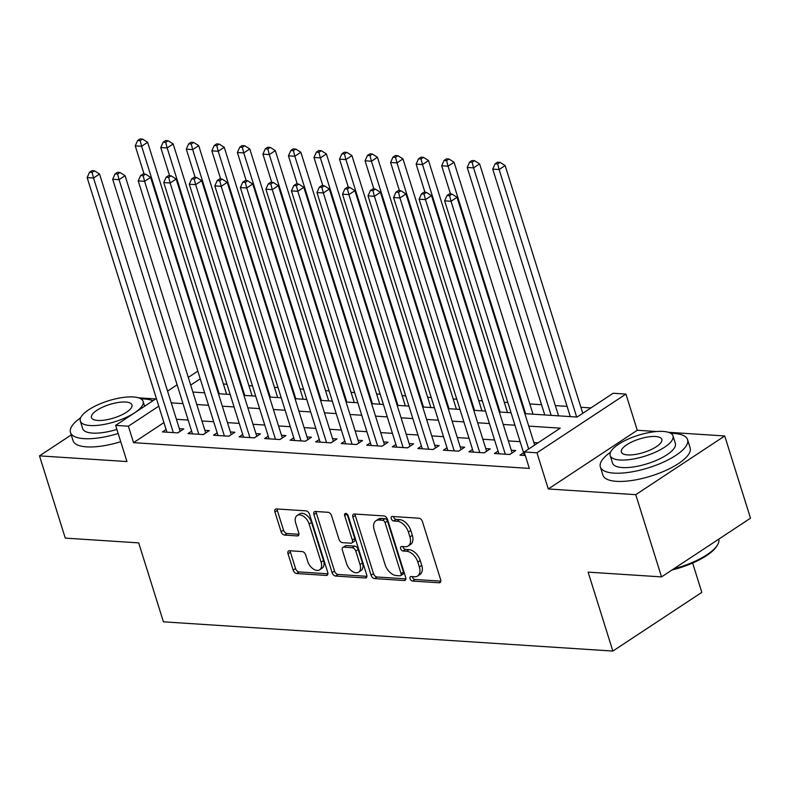 <?xml version="1.0" encoding="UTF-8"?>
<svg xmlns="http://www.w3.org/2000/svg" width="790" height="790" viewBox="0 0 790 790"><rect width="100%" height="100%" fill="white"/><g stroke="black" fill="none" stroke-linecap="round" stroke-linejoin="round"><path stroke-width="1.19" d="M410.059 578.675A2.508 1.55 -123.4 0 0 412.518 581.055L439.151 582.783A3.585 2.212 -123.4 0 0 440.119 582.556A3.585 2.212 -123.4 0 0 440.652 579.722L422.433 521.598A3.585 2.212 -123.4 0 0 418.917 518.21L392.284 516.472A2.508 1.55 -123.4 0 0 391.613 516.64A2.508 1.55 -123.4 0 0 391.238 518.625A2.508 1.55 -123.4 0 0 393.706 520.995L397.153 521.222A11.485 7.071 -123.4 0 1 408.41 532.075L409.921 536.914A11.485 7.071 -123.4 0 1 408.233 545.979A11.485 7.071 -123.4 0 1 405.142 546.729L401.695 546.502A2.508 1.55 -123.4 0 0 401.024 546.67A2.508 1.55 -123.4 0 0 400.649 548.645A2.508 1.55 -123.4 0 0 403.107 551.025L406.554 551.252A11.485 7.071 -123.4 0 1 417.821 562.105L419.332 566.944A11.485 7.071 -123.4 0 1 417.634 576.009A11.485 7.071 -123.4 0 1 414.553 576.759L411.106 576.532A2.508 1.55 -123.4 0 0 410.435 576.7A2.508 1.55 -123.4 0 0 410.059 578.675M412.35 576.611A2.508 1.55 -123.4 0 0 412.459 577.095A2.508 1.55 -123.4 0 0 414.928 579.465L440.84 581.154M393.529 516.561A2.508 1.55 -123.4 0 0 393.647 517.035A2.508 1.55 -123.4 0 0 396.106 519.405L399.552 519.632L397.153 521.222M402.94 546.581A2.508 1.55 -123.4 0 0 403.058 547.065A2.508 1.55 -123.4 0 0 405.517 549.435L408.963 549.662L406.554 551.252M289.525 550.749A3.585 2.212 -123.4 0 0 288.557 550.986A3.585 2.212 -123.4 0 0 288.034 553.82L293.139 570.123A3.585 2.212 -123.4 0 0 296.655 573.51L326.24 575.436A3.585 2.212 -123.4 0 0 327.198 575.209A3.585 2.212 -123.4 0 0 327.731 572.375L309.512 514.25A3.585 2.212 -123.4 0 0 305.997 510.863L276.421 508.938A3.585 2.212 -123.4 0 0 275.453 509.175A3.585 2.212 -123.4 0 0 274.93 511.999L281.102 531.7A3.585 2.212 -123.4 0 0 284.617 535.087L297.277 535.916A3.585 2.212 -123.4 0 0 298.245 535.679A3.585 2.212 -123.4 0 0 298.768 532.845L295.707 523.079A9.599 5.905 -123.4 0 1 297.129 515.505A9.599 5.905 -123.4 0 1 309.117 523.958L321.105 562.213A9.599 5.905 -123.4 0 1 319.693 569.788A9.599 5.905 -123.4 0 1 307.695 561.344L305.7 554.965A3.585 2.212 -123.4 0 0 302.185 551.578L289.525 550.749M163.935 422.601L133.54 442.657L128.385 426.205L115.617 425.375L156.371 398.486M661.526 576.898L635.762 494.668L724.726 435.962L750.5 518.201L661.526 576.898L588.115 572.128L612.852 651.069L163.431 621.829L138.685 542.888L65.274 538.108L39.5 455.87L126.963 461.558L115.617 425.375M656.648 431.528L637.273 430.274L548.3 488.971L635.762 494.668M548.3 488.971L536.963 452.788L524.195 451.959L560.258 428.16L528.747 426.116M133.54 442.657L529.349 468.411L524.195 451.959M371.093 575.189A3.585 2.212 -123.4 0 0 374.608 578.586L404.184 580.512A3.585 2.212 -123.4 0 0 405.151 580.275A3.585 2.212 -123.4 0 0 405.685 577.441L387.465 519.326A3.585 2.212 -123.4 0 0 383.95 515.929L354.374 514.014A3.585 2.212 -123.4 0 0 353.406 514.241A3.585 2.212 -123.4 0 0 352.883 517.075L371.093 575.189L373.502 573.609A3.585 2.212 -123.4 0 0 377.018 576.996L405.872 578.873M365.207 577.974L335.632 576.048A3.585 2.212 -123.4 0 1 332.116 572.661L313.906 514.537A3.585 2.212 -123.4 0 1 314.43 511.703A3.585 2.212 -123.4 0 1 315.398 511.476L328.057 512.295A3.585 2.212 -123.4 0 1 331.573 515.692L338.959 539.264A3.585 2.212 -123.4 0 0 342.475 542.651L350.879 543.194A3.585 2.212 -123.4 0 0 351.836 542.967A3.585 2.212 -123.4 0 0 352.37 540.133L344.677 515.594A2.508 1.55 -123.4 0 1 345.052 513.609A2.508 1.55 -123.4 0 1 348.193 515.821L366.708 574.913A3.585 2.212 -123.4 0 1 366.175 577.737A3.585 2.212 -123.4 0 1 365.207 577.974L366.767 576.947M71.248 434.925L39.5 455.87M523.592 452.769L519.968 455.159L525.301 455.504M498.056 451.11L494.431 453.5L509.757 454.497L515.761 450.527L511.298 450.241M472.519 449.441L468.895 451.841L484.221 452.838L490.225 448.868L485.761 448.582M446.992 447.782L443.358 450.172L458.684 451.169L464.688 447.209L460.224 446.913M421.455 446.123L417.821 448.513L433.147 449.51L439.161 445.55L434.688 445.254M395.918 444.464L392.284 446.854L407.61 447.851L413.624 443.881L409.151 443.595M370.382 442.795L366.757 445.195L382.074 446.192L388.088 442.222L383.614 441.936M344.845 441.136L341.221 443.536L356.537 444.523L362.551 440.563L358.077 440.267M319.308 439.477L315.684 441.867L331 442.864L337.014 438.904L332.541 438.608M293.771 437.818L290.147 440.208L305.463 441.205L311.477 437.235L307.014 436.949M268.235 436.149L264.611 438.549L279.927 439.546L285.941 435.576L281.477 435.29M242.698 434.49L239.074 436.89L254.4 437.877L260.404 433.917L255.94 433.621M217.161 432.831L213.537 435.221L228.863 436.218L234.867 432.258L230.404 431.962M191.634 431.172L188 433.562L203.326 434.559L209.34 430.59L204.867 430.303M538.03 442.825L533.902 442.558M520.116 441.659L508.365 440.899M494.579 440L482.828 439.24M469.043 438.341L457.301 437.571M443.506 436.673L431.765 435.912M417.969 435.014L406.228 434.253M392.433 433.354L380.691 432.594M366.896 431.696L355.154 430.925M341.369 430.037L329.618 429.266M315.832 428.368L304.081 427.607M290.295 426.709L278.544 425.948M264.759 425.05L253.007 424.279M239.222 423.391L227.471 422.62M213.685 421.722L201.944 420.961M188.148 420.063L176.407 419.302M166.097 429.503L162.464 431.903L177.79 432.9L183.803 428.931L179.33 428.644M590.94 407.926L580.877 407.265M567.092 406.366L555.34 405.606M541.555 404.707L529.813 403.947M507.851 402.515L504.277 402.288M482.315 400.856L478.74 400.619M456.778 399.197L453.203 398.96M431.241 397.528L427.666 397.301M405.704 395.869L402.13 395.642M380.168 394.21L376.593 393.973M354.631 392.551L351.056 392.314M329.094 390.882L325.519 390.655M303.558 389.223L299.983 388.996M278.021 387.564L274.456 387.327M252.494 385.905L248.919 385.668M226.957 384.236L223.382 384.009M612.852 651.069L701.826 592.372L692.633 563.033M155.689 398.94L138.507 397.824M524.846 413.654L577.095 417.051L613.159 393.252L625.927 394.082L536.963 452.788M637.273 430.274L625.927 394.082M724.726 435.962L668.37 432.298M167.569 391.099L177.098 384.809M188.297 377.423L197.836 371.132M158.78 406.159L128.385 426.205M514.962 425.218L503.21 424.447M489.425 423.549L477.674 422.788M463.888 421.89L452.147 421.129M438.351 420.231L426.61 419.47M412.815 418.572L401.073 417.801M387.278 416.903L375.536 416.142M361.741 415.244L350 414.483M336.214 413.585L324.463 412.824M310.677 411.926L298.926 411.156M285.141 410.257L273.389 409.497M259.604 408.598L247.853 407.838M234.067 406.939L222.316 406.178M208.53 405.28L196.789 404.51M182.994 403.621L171.252 402.851M192.879 392.057L204.63 392.818M218.415 393.716L230.167 394.487M243.952 395.385L255.703 396.146M269.489 397.044L281.24 397.805M295.026 398.703L306.767 399.464M320.562 400.362L332.304 401.132M346.099 402.031L357.84 402.791M371.636 403.69L383.377 404.45M397.173 405.349L408.914 406.109M422.699 407.008L434.451 407.778M448.236 408.667L459.987 409.437M473.773 410.336L485.524 411.096M499.31 411.995L511.061 412.755M200.235 378.805L190.696 385.095M417.634 576.009L420.043 574.419A11.485 7.071 -123.4 0 0 421.742 565.364L419.332 566.944M408.963 549.662A11.485 7.071 -123.4 0 1 420.221 560.515L421.742 565.364M408.233 545.979L410.632 544.399A11.485 7.071 -123.4 0 0 412.331 535.334L409.921 536.914M399.552 519.632A11.485 7.071 -123.4 0 1 410.81 530.485L412.331 535.334M355.095 514.053A3.585 2.212 -123.4 0 0 355.283 515.485L373.502 573.609M400.017 575.811A2.508 1.55 -123.4 0 0 400.688 575.643A2.508 1.55 -123.4 0 0 401.063 573.668L385.076 522.644A2.508 1.55 -123.4 0 0 382.607 520.274L378.973 520.037A11.485 7.071 -123.4 0 0 375.892 520.788A11.485 7.071 -123.4 0 0 374.193 529.853L385.125 564.722A11.485 7.071 -123.4 0 0 396.382 575.574L400.017 575.811M400.688 575.643L403.098 574.063A2.508 1.55 -123.4 0 0 403.463 572.079L401.063 573.668M375.892 520.788L378.291 519.198A11.485 7.071 -123.4 0 1 381.382 518.447L385.016 518.684A2.508 1.55 -123.4 0 1 387.475 521.064L403.463 572.079M366.896 576.345L338.041 574.458L335.632 576.048M316.119 511.525A3.585 2.212 -123.4 0 0 316.306 512.957L334.526 571.071A3.585 2.212 -123.4 0 0 338.041 574.458M351.836 542.967L354.246 541.377A3.585 2.212 -123.4 0 0 354.779 538.543L347.126 514.142M346.622 563.714A9.599 5.905 -123.4 0 0 358.621 572.167A9.599 5.905 -123.4 0 0 360.033 564.593L355.806 551.114A3.585 2.212 -123.4 0 0 352.291 547.717L343.897 547.174A3.585 2.212 -123.4 0 0 342.929 547.401A3.585 2.212 -123.4 0 0 342.406 550.235L346.622 563.714M358.621 572.167L361.02 570.577A9.599 5.905 -123.4 0 0 362.442 563.003L360.033 564.593M342.929 547.401L345.339 545.821A3.585 2.212 -123.4 0 1 346.297 545.584L354.7 546.127A3.585 2.212 -123.4 0 1 358.216 549.524L362.442 563.003M319.693 569.788L322.093 568.207A9.599 5.905 -123.4 0 0 323.515 560.633L321.105 562.213M297.129 515.505L299.529 513.915A9.599 5.905 -123.4 0 1 311.527 522.368L323.515 560.633M277.142 508.987A3.585 2.212 -123.4 0 0 277.329 510.419L283.501 530.11A3.585 2.212 -123.4 0 0 287.027 533.507L298.956 534.277M290.246 550.798A3.585 2.212 -123.4 0 0 290.434 552.23L295.549 568.533A3.585 2.212 -123.4 0 0 299.064 571.93L327.919 573.807M582.773 413.308L505.136 165.564L499.122 169.534L492.743 169.119L570.301 416.616M576.68 417.031L499.122 169.534L497.67 163.945L500.08 162.355L497.522 162.187L495.123 163.777L497.67 163.945M492.743 169.119L495.123 163.777M500.08 162.355L505.136 165.564M534.682 445.037L457.045 197.293L451.031 201.262L528.668 449.006M449.579 195.673L451.989 194.083L449.431 193.915L447.031 195.505L449.579 195.673L451.031 201.262L444.651 200.848L524.432 455.455M457.045 197.293L451.989 194.083M447.031 195.505L444.651 200.848M673.722 568.859A45.702 15.217 -17.4 0 0 717.488 544.972L716.787 546.137A44.605 14.852 162.6 0 1 672.023 569.975M717.488 544.972A45.702 15.217 -17.4 0 0 718.752 539.145M610.522 452.236A45.702 15.217 -17.4 0 0 600.351 466.949A45.702 15.217 -17.4 0 0 613.899 473.121A45.702 15.217 -17.4 0 0 663.412 462.14A45.702 15.217 -17.4 0 0 687.567 439.615A45.702 15.217 -17.4 0 0 674.008 433.453A45.702 15.217 -17.4 0 0 670.809 433.345M600.351 466.949L602.928 475.175A45.702 15.217 -17.4 0 0 616.476 481.337A45.702 15.217 -17.4 0 0 665.99 470.366A45.702 15.217 -17.4 0 0 690.144 447.841L687.567 439.615M672.981 435.882L675.351 443.447A32.904 10.961 162.6 0 1 657.961 459.662A32.904 10.961 162.6 0 1 622.313 467.562A32.904 10.961 162.6 0 1 612.556 463.128L610.186 455.563A32.904 10.961 -17.4 0 0 619.943 459.997A32.904 10.961 -17.4 0 0 655.591 452.097A32.904 10.961 -17.4 0 0 672.981 435.882A32.904 10.961 -17.4 0 0 663.225 431.439A32.904 10.961 -17.4 0 0 627.576 439.349A32.904 10.961 -17.4 0 0 610.186 455.563M655.532 436.515A21.202 7.061 -17.4 0 0 632.553 441.61A21.202 7.061 -17.4 0 0 621.355 452.058A21.202 7.061 -17.4 0 0 627.635 454.922A21.202 7.061 -17.4 0 0 650.614 449.826A21.202 7.061 -17.4 0 0 661.823 439.378A21.202 7.061 -17.4 0 0 655.532 436.515M80.659 417.762A45.702 15.217 -17.4 0 0 70.478 432.476A45.702 15.217 -17.4 0 0 84.036 438.648A45.702 15.217 -17.4 0 0 118.164 433.483M152.944 400.757A45.702 15.217 -17.4 0 0 144.145 398.98A45.702 15.217 -17.4 0 0 140.936 398.871M70.478 432.476L73.055 440.702A45.702 15.217 -17.4 0 0 86.604 446.863A45.702 15.217 -17.4 0 0 120.742 441.709M116.89 429.414A32.904 10.961 162.6 0 1 92.45 433.088A32.904 10.961 162.6 0 1 82.693 428.654L80.323 421.08A32.904 10.961 -17.4 0 0 90.08 425.524A32.904 10.961 -17.4 0 0 125.728 417.624A32.904 10.961 -17.4 0 0 143.118 401.409A32.904 10.961 -17.4 0 0 133.362 396.965A32.904 10.961 -17.4 0 0 97.713 404.875A32.904 10.961 -17.4 0 0 80.323 421.08M125.669 402.041A21.202 7.061 -17.4 0 0 102.69 407.136A21.202 7.061 -17.4 0 0 91.482 417.584A21.202 7.061 -17.4 0 0 97.772 420.448A21.202 7.061 -17.4 0 0 120.742 415.352A21.202 7.061 -17.4 0 0 131.95 404.905A21.202 7.061 -17.4 0 0 125.669 402.041M558.55 415.846L479.599 163.905L473.585 167.865L467.206 167.45L544.764 414.947M551.153 415.362L473.585 167.865L472.134 162.276L474.543 160.696L471.986 160.528L469.586 162.108L472.134 162.276M467.206 167.45L469.586 162.108M474.543 160.696L479.599 163.905M533.023 414.187L454.062 162.246L448.049 166.206L441.669 165.791L450.507 193.994M525.617 413.703L448.049 166.206L446.597 160.617L449.006 159.027L446.449 158.869L444.049 160.449L446.597 160.617M441.669 165.791L444.049 160.449M449.006 159.027L454.062 162.246M507.486 412.528L428.526 160.577L422.512 164.547L416.132 164.132L424.971 192.326M500.08 412.044L422.512 164.547L421.06 158.958L423.47 157.368L420.912 157.2L418.512 158.79L421.06 158.958M416.132 164.132L418.512 158.79M423.47 157.368L428.526 160.577M481.949 410.869L402.989 158.918L396.985 162.888L390.596 162.473L399.434 190.667M474.543 410.385L396.985 162.888L395.533 157.299L397.933 155.709L395.375 155.541L392.976 157.131L395.533 157.299M390.596 162.473L392.976 157.131M397.933 155.709L402.989 158.918M509.669 454.487L512.118 452.868L431.508 195.634L425.494 199.603L505.284 454.201M424.042 194.014L426.452 192.424L423.894 192.256L421.495 193.846L424.042 194.014L425.494 199.603L419.115 199.189L498.905 453.786M431.508 195.634L426.452 192.424M421.495 193.846L419.115 199.189M484.132 452.828L486.581 451.209L405.971 193.975L399.957 197.944L479.747 452.542M398.506 192.345L400.915 190.765L398.358 190.597L395.958 192.187L398.506 192.345L399.957 197.944L393.578 197.53L473.368 452.127M405.971 193.975L400.915 190.765M395.958 192.187L393.578 197.53M458.595 451.169L461.044 449.55L380.434 192.316L374.421 196.275L454.211 450.883M372.969 190.686L375.378 189.106L372.821 188.938L370.421 190.518L372.969 190.686L374.421 196.275L368.041 195.861L447.831 450.468M380.434 192.316L375.378 189.106M370.421 190.518L368.041 195.861M433.058 449.51L435.517 447.891L354.898 190.647L348.894 194.617L428.674 449.224M347.442 189.027L349.842 187.437L347.284 187.279L344.884 188.859L347.442 189.027L348.894 194.617L342.505 194.202L422.295 448.809M354.898 190.647L349.842 187.437M344.884 188.859L342.505 194.202M456.413 409.2L377.452 157.259L371.448 161.229L365.059 160.805L373.897 189.008M449.006 408.726L371.448 161.229L369.997 155.63L372.396 154.05L369.848 153.882L367.439 155.472L369.997 155.63M365.059 160.805L367.439 155.472M372.396 154.05L377.452 157.259M407.522 447.841L409.98 446.222L329.361 188.988L323.357 192.958L403.137 447.555M321.905 187.368L324.305 185.778L321.757 185.611L319.348 187.2L321.905 187.368L323.357 192.958L316.968 192.543L396.758 447.14M329.361 188.988L324.305 185.778M319.348 187.2L316.968 192.543M430.876 407.541L351.925 155.6L345.911 159.56L339.522 159.145L348.36 187.349M423.47 407.057L345.911 159.56L344.46 153.971L346.859 152.381L344.312 152.223L341.902 153.803L344.46 153.971M339.522 159.145L341.902 153.803M346.859 152.381L351.925 155.6M381.985 446.182L384.444 444.563L303.834 187.329L297.82 191.299L377.61 445.896M296.369 185.709L298.768 184.119L296.22 183.952L293.811 185.541L296.369 185.709L297.82 191.299L291.431 190.884L371.221 445.481M303.834 187.329L298.768 184.119M293.811 185.541L291.431 190.884M405.339 405.882L326.389 153.931L320.375 157.901L313.986 157.487L322.824 185.68M397.933 405.398L320.375 157.901L318.923 152.312L321.323 150.722L318.775 150.554L316.365 152.144L318.923 152.312M313.986 157.487L316.365 152.144M321.323 150.722L326.389 153.931M356.448 444.523L358.907 442.904L278.297 185.67L272.283 189.63L352.073 444.237M270.832 184.04L273.231 182.46L270.684 182.292L268.274 183.873L270.832 184.04L272.283 189.63L265.894 189.215L345.684 443.822M278.297 185.67L273.231 182.46M268.274 183.873L265.894 189.215M379.802 404.223L300.852 152.273L294.838 156.242L288.459 155.828L297.287 184.021M372.396 403.739L294.838 156.242L293.386 150.653L295.786 149.063L293.238 148.895L290.829 150.485L293.386 150.653M288.459 155.828L290.829 150.485M295.786 149.063L300.852 152.273M330.911 442.864L333.37 441.245L252.761 184.011L246.747 187.971L326.537 442.578M245.295 182.381L247.695 180.792L245.147 180.633L242.737 182.214L245.295 182.381L246.747 187.971L240.358 187.556L320.147 442.163M252.761 184.011L247.695 180.792M242.737 182.214L240.358 187.556M354.266 402.554L275.315 150.614L269.301 154.583L262.922 154.159L271.75 182.362M346.859 402.08L269.301 154.583L267.85 148.984L270.259 147.404L267.701 147.236L265.292 148.826L267.85 148.984M262.922 154.159L265.292 148.826M270.259 147.404L275.315 150.614M305.375 441.195L307.833 439.576L227.224 182.342L221.21 186.312L301 440.919M219.758 180.722L222.168 179.133L219.61 178.965L217.201 180.555L219.758 180.722L221.21 186.312L214.831 185.897L294.611 440.494M227.224 182.342L222.168 179.133M217.201 180.555L214.831 185.897M328.729 400.895L249.778 148.954L243.764 152.914L237.385 152.5L246.223 180.703M321.323 400.412L243.764 152.914L242.313 147.325L244.722 145.735L242.165 145.577L239.765 147.157L242.313 147.325M237.385 152.5L239.765 147.157M244.722 145.735L249.778 148.954M279.848 439.536L282.297 437.917L201.687 180.683L195.673 184.653L275.463 439.25M194.222 179.063L196.631 177.474L194.073 177.306L191.674 178.895L194.222 179.063L195.673 184.653L189.294 184.238L269.074 438.835M201.687 180.683L196.631 177.474M191.674 178.895L189.294 184.238M303.202 399.236L224.242 147.286L218.228 151.255L211.848 150.841L220.686 179.034M295.796 398.753L218.228 151.255L216.776 145.666L219.186 144.076L216.628 143.908L214.228 145.498L216.776 145.666M211.848 150.841L214.228 145.498M219.186 144.076L224.242 147.286M254.311 437.877L256.76 436.258L176.15 179.024L170.136 182.984L249.926 437.591M168.685 177.394L171.094 175.815L168.537 175.647L166.137 177.227L168.685 177.394L170.136 182.984L163.757 182.569L243.547 437.176M176.15 179.024L171.094 175.815M166.137 177.227L163.757 182.569M277.665 397.577L198.705 145.627L192.691 149.596L186.312 149.182L195.15 177.375M270.259 397.094L192.691 149.596L191.239 144.007L193.649 142.417L191.091 142.249L188.692 143.839L191.239 144.007M186.312 149.182L188.692 143.839M193.649 142.417L198.705 145.627M228.774 436.218L231.223 434.599L150.614 177.365L144.6 181.325L224.39 435.932M143.148 175.736L145.558 174.146L143 173.988L140.6 175.568L143.148 175.736L144.6 181.325L138.22 180.91L218.01 435.517M150.614 177.365L145.558 174.146M140.6 175.568L138.22 180.91M252.129 395.909L173.168 143.968L167.164 147.937L160.775 147.523L169.613 175.716M244.722 395.435L167.164 147.937L165.712 142.338L168.112 140.758L165.554 140.59L163.155 142.18L165.712 142.338M160.775 147.523L163.155 142.18M168.112 140.758L173.168 143.968M203.237 434.549L205.696 432.93L125.077 175.696L119.063 179.666L198.853 434.273M117.611 174.077L120.021 172.487L117.463 172.319L115.064 173.909L117.611 174.077L119.063 179.666L112.684 179.251L192.474 433.848M125.077 175.696L120.021 172.487M115.064 173.909L112.684 179.251M226.592 394.25L147.631 142.309L141.627 146.269L135.238 145.854L144.076 174.057M219.186 393.766L141.627 146.269L140.176 140.679L142.575 139.099L140.028 138.931L137.618 140.511L140.176 140.679M135.238 145.854L137.618 140.511M142.575 139.099L147.631 142.309M177.701 432.89L180.16 431.271L99.54 174.037L93.536 178.007L173.316 432.604M92.084 172.417L94.484 170.828L91.926 170.66L89.527 172.25L92.084 172.417L93.536 178.007L87.147 177.592L166.937 432.189M99.54 174.037L94.484 170.828M89.527 172.25L87.147 177.592M414.928 579.465L412.518 581.055M396.106 519.405L393.706 520.995M405.517 549.435L403.107 551.025M420.221 560.515L417.821 562.105M410.81 530.485L408.41 532.075M440.711 581.756L439.151 582.783M355.283 515.485L352.883 517.075M405.744 579.485L404.184 580.512M377.018 576.996L374.608 578.586M387.475 521.064L385.076 522.644M385.016 518.684L382.607 520.274M381.382 518.447L378.973 520.037M334.526 571.071L332.116 572.661M316.306 512.957L313.906 514.537M354.779 538.543L352.37 540.133M347.017 514.053L344.677 515.594M358.216 549.524L355.806 551.114M354.7 546.127L352.291 547.717M346.297 545.584L343.897 547.174M311.527 522.368L309.117 523.958M298.837 534.889L297.277 535.916M287.027 533.507L284.617 535.087M283.501 530.11L281.102 531.7M277.329 510.419L274.93 511.999M327.791 574.409L326.24 575.436M299.064 571.93L296.655 573.51M295.549 568.533L293.139 570.123M290.434 552.23L288.034 553.82M144.629 406.238L143.118 401.409"/></g></svg>
